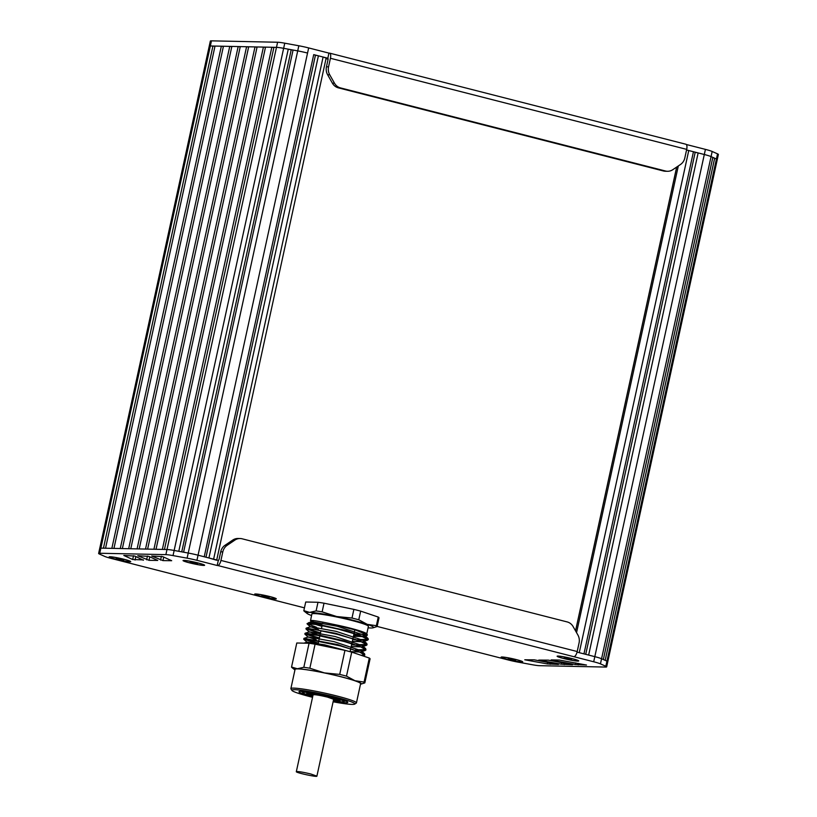 <?xml version="1.0" encoding="UTF-8"?>
<svg xmlns="http://www.w3.org/2000/svg" width="817" height="817" viewBox="0 0 817 817"><rect width="100%" height="100%" fill="white"/><g stroke="black" fill="none" stroke-linecap="round" stroke-linejoin="round"><path stroke-width="1.23" d="M99.756 548.278L209.234 46.171A13.154 1.103 12.3 0 1 210.357 45.977A13.154 1.103 -167.7 0 0 209.234 46.171A13.154 1.103 -167.7 0 0 209.223 46.201M103.442 548.176L212.931 46.028L210.357 45.977L275.584 47.345M214.973 46.344L212.931 46.028M105.546 548.227L215.024 46.069L221.336 46.201L111.858 548.36M223.388 46.518L221.336 46.201M113.951 548.401L223.439 46.252L229.751 46.385L120.262 548.534M231.793 46.692L229.751 46.385M122.366 548.575L231.854 46.426L238.166 46.559L128.678 548.707L122.366 548.575M240.208 46.865L238.166 46.559M130.781 548.748L240.269 46.6L246.581 46.732L137.093 548.881L130.781 548.748M248.623 47.049L246.581 46.732M139.196 548.932L248.685 46.773L254.996 46.906L145.508 549.065M257.038 47.223L254.996 46.906M147.611 549.106L257.1 46.957L263.411 47.09L153.923 549.238M265.464 47.396L263.411 47.09M156.027 549.279L265.515 47.131L271.826 47.263L162.348 549.412M273.879 47.58L271.826 47.263M164.452 549.453L273.93 47.304L276.473 47.355A13.154 1.103 12.3 0 1 283.632 48.315A13.154 1.103 -167.7 0 0 283.632 48.315L288.268 49.163L178.78 551.312L174.144 550.464A13.154 1.103 -167.7 0 0 166.995 549.514L166.106 549.494M181.742 551.853L291.199 49.837L288.268 49.163M205.996 557.225L315.454 55.209L313.718 54.627L204.23 556.775L198.061 555.192A13.154 1.103 -167.7 0 0 188.227 553.048L183.59 552.19L293.078 50.041L291.199 49.837M304.445 607.848L111.531 558.522A13.154 1.103 12.3 0 1 104.76 556.428L99.449 554.049A13.154 1.103 12.3 0 1 98.622 553.446L99.735 548.319A13.154 1.103 12.3 0 1 100.859 548.125L166.995 549.514A13.154 1.103 12.3 0 1 174.154 550.464L188.227 553.048L297.715 50.889A13.154 1.103 12.3 0 1 307.549 53.044A13.154 1.103 -167.7 0 0 297.715 50.889L293.078 50.041M313.718 54.627L327.801 58.221A1.317 0.511 -75.7 0 0 327.801 58.221L327.883 58.252M216.658 560.248L208.917 557.97L318.405 55.822L315.454 55.209M213.615 559.175L323.103 57.027L318.405 55.822M323.103 57.027L326.146 58.099L216.719 559.972M686.546 150.011L693.449 151.727L583.961 653.876L579.263 652.681L688.751 150.522M585.728 654.335L695.185 152.319L693.449 151.727M607.777 661.76A13.154 1.103 -167.7 0 0 607.777 661.739A13.154 1.103 -167.7 0 0 606.939 661.137L716.427 158.988L711.066 156.598A13.154 1.103 -167.7 0 0 704.305 154.505A13.154 1.103 12.3 0 1 711.066 156.598L712.832 157.385L603.344 659.533L601.578 658.747A13.154 1.103 -167.7 0 0 594.817 656.654L588.649 655.081L698.137 152.932L695.185 152.319M577.057 652.109L594.817 656.654L704.305 154.505L698.137 152.932M573.973 656.613A5.259 2.053 -75.7 0 0 577.2 651.537L220.937 560.431A5.259 2.053 104.3 0 1 217.72 565.507L593.704 661.78L594.817 656.654A13.154 1.103 12.3 0 1 601.578 658.747L606.939 661.137L605.172 660.35L714.661 158.202L712.771 157.661M716.427 158.988A13.154 1.103 12.3 0 1 717.265 159.591L718.378 154.464A13.154 1.103 -167.7 0 0 717.54 153.862L716.427 158.988L714.661 158.202M328.097 59.161L326.024 58.64M317.997 602.272L305.721 602.006L303.832 610.667L309.623 612.393L316.108 610.922A37.5 3.135 12.3 0 1 322.133 611.851L324.022 603.191A37.5 3.135 -167.7 0 0 317.997 602.272L316.108 610.922M378.251 617.06L376.361 625.71A37.5 3.135 12.3 0 1 377.117 626.527L379.006 617.866A37.5 3.135 -167.7 0 0 378.251 617.06L360.665 611.116A37.5 3.135 -167.7 0 0 353.884 609.39L324.022 603.191M319.58 624.464L311.747 621.604L337.319 626.261L364.474 635.289L364.413 636.423M363.391 636.668L353.465 636.208M318.487 629.59L310.634 626.721L336.216 631.388L363.361 640.416L363.299 641.549M362.268 641.794L352.382 641.335M317.364 634.707L309.52 631.847L335.093 636.504L362.237 645.532L362.176 646.676M361.155 646.911L351.269 646.461M316.24 639.834L308.397 636.974L333.969 641.631L361.124 650.659L361.063 651.792M360.031 652.037L350.156 651.588M309.398 643.306L307.284 642.101L324.737 644.868L352.362 652.323M361.257 655.326L364.78 654.774M364.831 655.091L364.535 653.733L337.595 644.572L304.006 638.343L303.689 639.078L305.844 638.894L340.372 645.91L358.173 651.323L364.831 655.091L362.799 655.847M304.19 638.884L318.303 643.081M350.636 649.198L352.75 649.464M355.671 649.791L365.904 649.648M365.955 649.975L365.659 648.606L344.345 640.926L318.701 634.962L305.129 633.226L304.802 633.951L317.313 635.309L344.212 641.519L360.144 646.513L365.955 649.975L357.958 650.608M305.303 633.757L319.416 637.954M351.749 644.072L353.863 644.347M356.784 644.674L367.017 644.531M367.068 644.848L366.772 643.49L335.787 633.328L306.242 628.099L305.926 628.835L315.219 629.621L337.064 634.258L358.571 640.405L367.068 644.848L359.082 645.481M306.426 628.63L320.54 632.838M352.873 638.945L354.987 639.221M357.907 639.548L368.14 639.405M316.445 627.242L307.039 623.698L316.383 624.505L338.228 629.141L359.705 635.289L368.191 639.721L368.314 639.129L367.895 638.363L346.377 630.632L315.178 623.688C306.692 622.043 306.579 622.197 314.851 624.137M311.747 621.604L307.192 623.514A31.577 2.645 12.3 0 1 315.178 623.688M315.77 624.392L322.021 626.016M322.255 624.954L310.501 620.797L311.849 614.027A28.942 2.42 -167.7 0 1 340.648 617.826A28.942 2.42 -167.7 0 1 368.406 626.353L366.751 633.941M321.234 624.77A28.942 2.42 -167.7 0 1 311.001 621.104C309.112 619.654 316.179 620.654 332.213 624.106L355.701 630.07L367.374 634.901L366.894 635.657L362.983 635.871M360.971 635.749L353.751 634.921M368.191 639.721L360.195 640.354M357.775 640.14L352.74 639.537M320.407 633.42L305.926 628.835M356.661 645.256L351.627 644.664M319.294 638.547L304.802 633.951M315.546 643.03L303.689 639.078M321.959 626.322A28.942 2.42 12.3 0 1 315.485 624.351M332.213 624.106A28.942 2.42 12.3 0 1 366.68 633.818L367.374 634.901M366.588 634.217A28.942 2.42 12.3 0 1 357.039 633.767M311.522 615.507A34.212 2.859 12.3 0 1 307.08 613.475L304.251 611.239A37.5 3.135 12.3 0 1 303.832 610.667M353.884 609.39L351.994 618.04A37.5 3.135 12.3 0 1 358.775 619.776L360.665 611.116M307.08 613.475A34.212 2.859 12.3 0 1 309.623 612.393A34.212 2.859 12.3 0 1 336.716 616.539L351.994 618.04M322.133 611.851L336.716 616.539A34.212 2.859 12.3 0 1 367.221 624.341L376.361 625.71M358.775 619.776L367.221 624.341A34.212 2.859 12.3 0 1 372.971 627.844A34.212 2.859 12.3 0 1 370.632 627.987A34.212 2.859 12.3 0 1 368.079 627.844M377.117 626.527L372.971 627.844M312.85 695.91A17.106 1.43 12.3 0 1 306.661 693.408A17.106 1.43 12.3 0 1 330.211 697.187A17.106 1.43 12.3 0 1 340.076 700.69A17.106 1.43 12.3 0 1 333.418 700.394M312.758 696.298A21.048 1.757 12.3 0 1 302.841 692.724A21.048 1.757 12.3 0 1 331.784 697.228A21.048 1.757 12.3 0 1 343.834 701.66A21.048 1.757 12.3 0 1 333.326 700.782M294.937 669.95A34.212 2.859 12.3 0 1 294.794 669.838A34.212 2.859 12.3 0 1 297.337 668.755L291.546 667.029L296.785 642.999L309.061 643.265A37.5 3.135 12.3 0 1 315.086 644.184L344.948 650.373A37.5 3.135 12.3 0 1 351.729 652.109L369.304 658.053A37.5 3.135 12.3 0 1 370.07 658.859L364.831 682.889L360.675 684.207A34.212 2.859 12.3 0 1 360.501 684.248M312.543 697.299A32.231 2.696 12.3 0 1 310.48 696.778A32.231 2.696 12.3 0 1 291.935 690.426L290.934 688.874A33.548 2.808 12.3 0 1 290.872 688.619A33.548 2.808 12.3 0 1 337.064 696.043A33.548 2.808 12.3 0 1 356.426 702.916A33.548 2.808 12.3 0 1 356.263 703.12L354.701 704.111A32.231 2.696 12.3 0 1 333.111 701.783M290.872 688.619L295.06 669.409A33.548 2.808 12.3 0 1 341.251 676.833A33.548 2.808 12.3 0 1 360.614 683.696L356.426 702.916M302.341 691.948A23.683 1.981 12.3 0 1 301.105 691.345M345.979 701.129A23.683 1.981 12.3 0 1 344.611 701.16M312.676 696.656A25 2.094 12.3 0 1 299.073 691.57A25 2.094 12.3 0 1 333.367 697.258A25 2.094 12.3 0 1 347.746 702.181A25 2.094 12.3 0 1 333.244 701.139M291.935 690.426A32.231 2.696 12.3 0 1 336.257 697.32A32.231 2.696 12.3 0 1 354.701 704.111M315.086 644.184L309.847 668.214A37.5 3.135 -167.7 0 0 303.822 667.285L297.337 668.755A34.212 2.859 12.3 0 1 324.431 672.902A34.212 2.859 12.3 0 1 354.935 680.704A34.212 2.859 12.3 0 1 360.675 684.207M364.831 682.889A37.5 3.135 -167.7 0 0 364.065 682.072L369.304 658.053M351.729 652.109L346.49 676.139L354.935 680.704L364.065 682.072M346.49 676.139A37.5 3.135 -167.7 0 0 339.709 674.403L344.948 650.373M309.847 668.214L324.431 672.902L339.709 674.403M303.822 667.285L309.061 643.265M291.546 667.029A37.5 3.135 -167.7 0 0 291.965 667.601L294.794 669.838M566.406 658.543L564.23 657.808L565.742 657.838L571.614 659.339L566.406 658.543L566.518 658.002M558.532 656.174A10.529 0.878 12.3 0 1 570.164 658.185A10.529 0.878 12.3 0 1 578.201 660.82A10.529 0.878 12.3 0 1 577.302 660.973A10.529 0.878 12.3 0 1 565.681 658.972A10.529 0.878 12.3 0 1 557.633 656.337A10.529 0.878 12.3 0 1 558.532 656.174M192.312 562.882L190.147 562.147L191.658 562.188L197.53 563.679L192.312 562.882L192.434 562.341M184.448 560.513A10.529 0.878 12.3 0 1 196.08 562.525A10.529 0.878 12.3 0 1 204.117 565.16A10.529 0.878 12.3 0 1 203.219 565.313A10.529 0.878 12.3 0 1 191.597 563.311A10.529 0.878 12.3 0 1 183.549 560.676A10.529 0.878 12.3 0 1 184.448 560.513M118.404 559.236L116.228 558.501L117.74 558.532L123.612 560.033L118.404 559.236L118.516 558.695M110.53 556.867A10.529 0.878 12.3 0 1 122.162 558.869A10.529 0.878 12.3 0 1 130.199 561.504A10.529 0.878 12.3 0 1 129.3 561.667A10.529 0.878 12.3 0 1 117.679 559.655A10.529 0.878 12.3 0 1 109.631 557.02A10.529 0.878 12.3 0 1 110.53 556.867M263.973 596.451L261.797 595.716L263.319 595.746L269.181 597.247L263.973 596.451L264.085 595.91M256.099 594.082A10.529 0.878 12.3 0 1 267.731 596.083A10.529 0.878 12.3 0 1 275.768 598.728A10.529 0.878 12.3 0 1 274.88 598.881A10.529 0.878 12.3 0 1 263.248 596.88A10.529 0.878 12.3 0 1 255.2 594.235A10.529 0.878 12.3 0 1 256.099 594.082M510.4 659.472L508.225 658.737L509.747 658.768L515.609 660.269L510.4 659.472L510.523 658.931M502.537 657.103A10.529 0.878 12.3 0 1 514.159 659.115A10.529 0.878 12.3 0 1 522.206 661.75A10.529 0.878 12.3 0 1 521.307 661.903A10.529 0.878 12.3 0 1 509.675 659.901A10.529 0.878 12.3 0 1 501.638 657.266A10.529 0.878 12.3 0 1 502.537 657.103M328.914 53.105L329.435 53.115A5.259 2.053 104.3 0 1 329.629 53.136A5.259 2.053 104.3 0 1 330.425 58.283L328.557 66.841L326.453 66.8L328.046 59.518A1.317 0.511 -75.7 0 0 327.842 58.232L328.914 53.105L308.663 47.927A13.154 1.103 -167.7 0 0 298.828 45.772L284.755 43.189A13.154 1.103 -167.7 0 0 277.596 42.239L211.47 40.85A13.154 1.103 -167.7 0 0 210.347 41.044L209.234 46.171M330.425 58.283L686.688 149.378A5.259 2.053 -75.7 0 0 685.882 144.241A5.259 2.053 -75.7 0 0 685.698 144.211M686.688 149.378L684.82 157.947A10.529 9.651 -88.8 0 1 680.49 164.493L672.769 169.701A10.529 9.651 -88.8 0 1 667.489 171.284A10.529 9.651 -88.8 0 1 665.477 171.008L340.464 87.899A10.529 9.651 -88.8 0 1 334.48 83.191L329.731 74.796A10.529 9.651 -88.8 0 1 328.557 66.841M667.489 171.284L665.385 171.243A10.529 9.651 -88.8 0 1 663.373 170.967L338.361 87.848A10.529 9.651 -88.8 0 1 332.376 83.15L327.627 74.755A10.529 9.651 -88.8 0 1 326.453 66.8M717.54 153.862L712.179 151.472A13.154 1.103 -167.7 0 0 705.418 149.378L686.311 144.497M705.418 149.378L704.305 154.505L686.556 149.971M298.828 45.772L297.715 50.889L283.642 48.315L174.144 550.464M577.2 651.537L579.069 642.969A10.529 9.651 -88.8 0 0 577.895 635.013L573.146 626.619A10.529 9.651 -88.8 0 0 567.161 621.921L242.149 538.801A10.529 9.651 -88.8 0 0 240.137 538.526L238.033 538.485A10.529 9.651 -88.8 0 0 232.753 540.068L225.032 545.276A10.529 9.651 -88.8 0 0 220.702 551.822L219.119 559.104A1.317 0.511 -75.7 0 1 218.313 560.38L217.189 565.497L217.72 565.507M220.937 560.431L222.806 551.863A10.529 9.651 -88.8 0 1 227.136 545.327L234.857 540.108A10.529 9.651 -88.8 0 1 240.137 538.526M149.011 560.329L157.742 560.431L148.776 556.357L137.756 555.734L149.011 560.329L149.777 556.796M548.258 660.136L538.791 660.085L561.371 664.211L572.462 664.742L548.258 660.136M559.4 660.054L551.189 659.891L552.823 660.391L575.403 664.517L586.494 665.038L559.4 660.054M534.226 659.83L524.769 659.789L547.339 663.915L558.43 664.435L534.226 659.83M162.951 560.605L171.682 560.707L162.716 556.632L151.696 556.02L162.951 560.605L163.717 557.082M143.343 560.227L134.836 556.071L123.816 555.448L132.691 559.522L143.424 559.89M98.622 553.446A13.154 1.103 12.3 0 1 99.745 553.252L165.882 554.631A13.154 1.103 12.3 0 1 173.03 555.591L187.103 558.164A13.154 1.103 12.3 0 1 196.938 560.319L217.189 565.497M187.103 558.164L188.227 553.048A13.154 1.103 12.3 0 1 198.061 555.192L218.313 560.38M593.704 661.78A13.154 1.103 12.3 0 1 600.454 663.864L605.816 666.264A13.154 1.103 12.3 0 1 606.663 666.866A13.154 1.103 12.3 0 1 605.54 667.06L539.414 665.681A13.154 1.103 12.3 0 1 532.255 664.721L518.264 662.158A13.154 1.103 12.3 0 1 508.388 660.003L377.137 626.435M605.816 666.264L606.939 661.137A13.154 1.103 12.3 0 1 607.777 661.739L717.265 159.591M507.5 659.411A11.05 0.929 12.3 0 1 501.178 657.082A11.05 0.929 12.3 0 1 512.116 658.604A11.05 0.929 12.3 0 1 522.696 661.78A11.05 0.929 12.3 0 1 521.777 662.025A11.05 0.929 12.3 0 1 507.5 659.411M563.505 658.482A11.05 0.929 12.3 0 1 557.174 656.153A11.05 0.929 12.3 0 1 568.121 657.675A11.05 0.929 12.3 0 1 578.702 660.851A11.05 0.929 12.3 0 1 577.772 661.096A11.05 0.929 12.3 0 1 563.505 658.482M115.503 559.175A11.05 0.929 12.3 0 1 109.172 556.847A11.05 0.929 12.3 0 1 120.119 558.358A11.05 0.929 12.3 0 1 130.7 561.534A11.05 0.929 12.3 0 1 129.77 561.79A11.05 0.929 12.3 0 1 115.503 559.175M189.421 562.821A11.05 0.929 12.3 0 1 183.09 560.493A11.05 0.929 12.3 0 1 194.027 562.014A11.05 0.929 12.3 0 1 204.607 565.19A11.05 0.929 12.3 0 1 203.688 565.435A11.05 0.929 12.3 0 1 189.421 562.821M261.072 596.39A11.05 0.929 12.3 0 1 254.741 594.061A11.05 0.929 12.3 0 1 265.688 595.583A11.05 0.929 12.3 0 1 276.269 598.749A11.05 0.929 12.3 0 1 275.339 599.004A11.05 0.929 12.3 0 1 261.072 596.39M316.894 776.15L333.653 699.291L327.576 697.136C319.488 695.206 314.657 694.43 313.085 694.807L296.326 771.667C295.448 772.637 317.292 777.396 316.894 776.15L310.817 773.995C302.729 772.065 297.899 771.289 296.326 771.667M99.745 553.252L211.47 40.85M165.882 554.631L276.473 47.355M196.938 560.319L308.663 47.927M575.577 630.908L676.711 167.046M576.557 632.654L678.314 165.953M600.454 663.864L712.179 151.472M329.731 74.796L327.627 74.755M334.48 83.191L332.376 83.15M340.464 87.899L338.361 87.848M665.477 171.008L663.373 170.967M277.596 42.239L276.483 47.355M284.755 43.189L283.642 48.315M234.857 540.108L232.753 540.068M227.136 545.327L225.032 545.276M222.806 551.863L220.702 551.822M146.631 559.808L147.458 555.999M564.23 664.599L564.547 663.118M561.371 664.211L561.728 662.607M578.252 664.905L578.579 663.424M575.403 664.517L575.75 662.904M550.198 664.292L550.515 662.822M547.339 663.915L547.696 662.301M160.571 560.084L161.409 556.285M135.06 560.043L135.836 556.52M132.691 559.522L133.518 555.713M173.03 555.591L174.154 550.464M312.942 695.451A13.154 1.103 12.3 0 1 313.401 694.174A13.154 1.103 12.3 0 1 328.628 697.156A13.154 1.103 12.3 0 1 333.51 699.934M575.546 630.847L676.66 167.076M364.474 635.289L367.895 638.363M310.634 626.721L306.242 628.099M363.361 640.416L366.782 643.49M309.52 631.847L305.129 633.226M362.237 645.532L365.659 648.606M308.397 636.974L304.016 638.343M361.124 650.659L364.535 653.733M307.284 642.101L303.914 643.153M310.501 620.797L311.696 621.87M366.894 635.657L364.208 636.494M307.202 623.963L310.572 626.996M367.476 640.252L363.095 641.621M306.038 629.039L309.459 632.113M366.363 645.369L361.972 646.747M304.925 634.166L308.346 637.24M365.25 650.495L360.859 651.864M303.801 639.292L307.223 642.366M364.127 655.622L363.085 655.949M322.868 622.125L322.674 623.024M322.123 625.556L321.561 628.15M321.01 630.683L320.019 635.217M319.886 635.81L318.896 640.344M318.773 640.937L317.936 644.776M354.864 629.815L354.19 632.869M354.067 633.461L353.077 637.995M352.944 638.588L351.964 643.122M351.831 643.704L350.84 648.249M350.718 648.831L350.095 651.68M343.834 701.66L345.183 700.802M302.841 692.724L301.973 691.386M685.882 144.241L329.629 53.136M606.663 666.866L607.777 661.739M307.662 693.143L312.931 695.522M333.499 700.006L339.269 700.036"/></g></svg>
